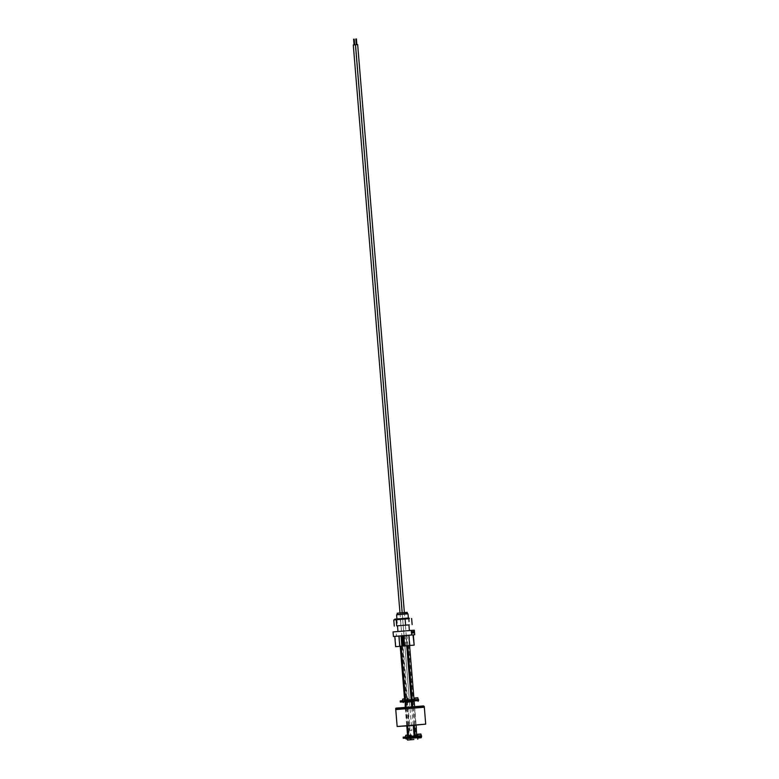 <?xml version="1.0" encoding="UTF-8"?>
<svg xmlns="http://www.w3.org/2000/svg" width="779" height="779" viewBox="0 0 779 779"><rect width="100%" height="100%" fill="white"/><g stroke="black" fill="none" stroke-linecap="round" stroke-linejoin="round"><path stroke-width="0.58" stroke-dasharray="3.9 2.92" d="M416.629 735.746L414.185 701.509M412.773 706.777L414.301 725.298M407.125 725.892L405.606 707.371M405.781 702.2L406.648 702.132L409.462 736.33M411.439 736.184L410.494 736.262L407.68 702.045L411.692 701.723M412.354 701.665L413.221 701.597L416.035 735.795M411.526 699.698L409.355 699.883L402.198 612.761M402.159 612.771L409.316 699.873L407.514 700.029L403.074 646.073L407.086 645.742L404.369 612.586M407.758 645.684L408.615 645.616L413.055 699.571M401.185 646.219L407.914 645.674L407.066 635.391L405.966 635.479L413.328 634.866L396.453 636.268L396.083 631.691L393.044 631.925M414.311 630.192L396.083 631.691M408.011 613.842L396.589 614.777M405.138 630.941L397.962 631.526L405.138 630.941M407.3 613.501L397.241 614.329M407.203 612.362L397.144 613.19M403.123 612.703L401.224 612.849L403.123 612.703M405.596 645.859L404.749 635.576L407.066 635.391M406.706 645.781L405.859 635.489M407.914 645.674L406.813 645.762L405.966 635.479M395.946 646.658L395.099 636.365L404.749 635.576M400.124 646.307L399.276 636.024M396.453 636.268L395.099 636.365M409.997 645.499L409.15 635.206M414.048 632.791L413.941 631.681M412.675 631.905L412.743 633.074M412.607 632.421L412.549 633.103L412.364 632.266M412.549 633.103L412.383 632.441M412.101 633.035L412.257 632.441M399.802 646.336L398.955 636.044M402.139 635.781L401.039 635.868M402.052 646.151L406.482 700.107L407.456 700.029M403.074 646.073L400.581 646.268M408.615 645.616L409.588 645.528L413.649 699.523M406.813 645.762L409.199 645.567M407.514 700.019L408.449 699.941M413.269 725.385L411.74 706.865M408.42 701.976L406.881 702.103M406.21 707.322L407.729 725.843M409.491 736.33L410.436 736.252M410.484 736.252L411.429 736.174M411.39 738.229L409.871 738.346M407.339 738.56L417.622 737.723M421.39 736.807L417.466 737.138M421.478 735.649L414.954 736.194L415.041 737.343M410.601 737.888L411.341 738.365M417.768 737.109L421.088 736.837L421.098 737.577M420.952 734.198L421.293 735.668L417.378 735.98M417.369 735.989L420.991 735.697M409.452 736.622L410.562 736.535M410.192 735.074L410.455 736.097M408.118 736.447L408.498 735.23L408.848 736.398M407.534 735.308L405.655 735.464M414.954 736.194L405.46 736.973L406.268 736.905L406.044 735.434M405.46 736.953L403.201 737.148M413.737 736.291L413.834 737.421M406.268 736.905L405.46 736.973M414.399 736.243L414.496 737.382M411.604 737.625L410.65 737.684L411.614 737.606M410.504 737.694L409.559 737.791M409.024 737.84L405.557 738.122M413.182 736.34L413.279 737.46M408.819 738.434L406.307 738.804L406.365 738.054L408.215 737.898M407.349 738.716L408.362 738.473M418.508 699.425L411.974 699.97L412.062 701.11M418.021 699.464L414.399 699.766L418.313 699.435L417.826 697.984L414.642 698.247M406.472 700.399L407.583 700.311M408.099 698.773L407.475 699.873M407.621 701.665L407.855 702.181M410.299 701.256L411.516 701.158L410.299 701.256M410.854 701.207L411.643 701.139L410.854 701.207M408.634 701.373L407.67 701.46L408.634 701.373M407.534 701.47L406.58 701.567M411.974 699.97L400.221 700.925M411.419 700.019L411.516 701.158M403.386 701.821L402.577 701.889M405.138 700.224L405.518 698.997L405.869 700.165M404.554 699.084L402.675 699.24M405.947 700.438L402.48 700.749L403.288 700.681L403.064 699.201M405.956 700.457L403.288 700.672M414.72 708.033L424.321 707.225M414.613 706.631L416.132 725.152L406.765 725.931L416.132 725.181L406.765 725.95L405.236 707.4M413.522 708.13L406.55 708.666L413.522 708.13M411.439 706.913L408.41 707.147L411.439 706.913M408.926 624.885L397.494 625.819M404.535 625.245L401.876 625.449L404.535 625.245M409.842 618.049L409.209 618.672L409.715 624.816M409.209 618.672L400.279 619.412L400.786 625.556M400.279 619.412L396.93 618.964L408.761 617.99M395.508 619.237L393.775 619.938M403.97 618.38L401.312 618.584L403.97 618.38M357.668 44.598L355.497 44.773M410.884 701.801L409.52 701.908L410.884 701.801M355.458 44.783L353.286 44.958M410.475 730.595L411.838 730.488L410.475 730.595M403.356 612.8L401.019 612.976L403.356 612.8M420.806 734.217L417.622 734.48M425.714 724.139L397.144 726.486M424.253 706.426L395.683 708.773M406.424 707.303L396.433 708.13M396.969 619.441L397.494 625.8M408.362 618.01L408.926 624.865M410.046 645.489L409.199 635.206M407.514 735.074L408.264 735.016M407.368 738.891L408.576 738.784M404.535 698.851L405.284 698.782M409.433 701.314L409.345 700.165L409.472 701.304M411.546 699.98L411.643 701.129M399.987 612.946L409.666 730.663M409.481 701.889L411.838 730.488"/><path stroke-width="1.17" d="M416.629 735.756L416.132 725.152L406.765 725.931L425.714 724.139L424.321 707.225L414.72 708.033M414.613 706.631L414.185 701.509L412.354 701.655L412.773 706.777M414.301 725.298L415.168 735.863L416.999 735.717M409.462 736.33L407.631 736.486L407.125 725.892M405.606 707.371L405.187 702.249L405.236 707.4M405.187 702.249L405.781 702.2L406.21 707.322M416.035 735.795L411.439 736.184M407.855 702.181L406.57 701.538L418.596 700.564L411.643 701.149L411.322 701.762L412.354 701.665M413.055 699.571L411.526 699.698M411.546 699.98L407.086 645.733L407.758 645.684L412.188 699.639L413.649 699.523M414.691 634.758L413.328 634.875L414.691 634.758L414.311 630.192L411.273 630.425L411.653 634.992L413.006 634.885L393.424 636.501L393.044 631.925L411.273 630.425M397.241 614.329L397.144 613.19L407.203 612.362L407.3 613.501L396.589 614.777L408.011 613.842L408.362 618.01M414.019 699.493L409.588 645.528L404.204 645.966L403.356 635.683M404.204 645.966L403.094 646.054L402.256 635.761M409.588 645.528L414.175 645.148L413.006 634.885M413.853 645.178L409.676 645.518L408.829 635.236M395.625 646.677L401.185 646.219L405.616 700.175L406.511 700.107L404.652 700.263L400.601 646.268L395.625 646.677L394.778 636.394M414.175 645.148L413.328 634.866M412.704 633.074L412.88 632.47L412.704 633.074M413.941 631.681L414.175 632.957M414.068 631.672L414.165 632.782M413.922 632.344L413.795 631.496L413.922 632.344M413.581 632.811L413.649 631.526L413.581 632.811M413.357 632.83L413.367 631.545L413.357 632.83M413.104 633.045L413.211 631.555L413.104 633.045M412.763 632.168L412.743 632.947M412.607 632.421L412.422 631.594M411.809 633.142L411.439 631.691L411.809 633.142M412.276 632.022L412.325 632.928M393.424 636.501L411.653 634.992M403.094 646.054L401.886 646.151L401.039 635.868L402.139 635.781L402.986 646.064L400.455 646.278L409.676 645.518M401.886 646.151L402.986 646.064M408.449 699.941L411.156 699.717L406.726 645.762M412.334 631.798L412.373 632.285L412.334 631.798M414.155 632.051L414.116 631.487M414.185 632.324L414.009 631.477M411.429 736.174L414.136 735.951L413.269 725.385M411.74 706.865L411.322 701.743L408.42 701.976M406.881 702.103L405.781 702.2M407.729 725.843L408.595 736.408L409.491 736.33M413.922 739.524L407.466 740.05L413.922 739.524M409.871 738.346L407.339 738.56L407.466 740.05M417.748 739.203L417.622 737.723L411.39 738.229M408.362 738.473L408.215 737.898L403.288 738.297L403.201 737.148L421.478 735.649L421.575 736.788L417.768 737.109L417.885 737.84L417.466 737.129L411.614 737.606L414.496 737.382L411.604 737.625L410.835 738.414M411.614 737.606L409.939 738.482L409.55 737.771L421.575 736.788M403.288 738.297L410.601 737.888M410.455 738.434L411.341 738.365M421.098 737.577L417.739 737.849L421.235 737.567L421.39 736.807M417.378 735.98L417.622 734.47L417.671 735.951M417.622 734.48L420.952 734.198L421.293 735.658M411.516 736.457L411.078 735.006L410.192 735.074L410.562 736.535M409.452 736.622L410.192 735.074M407.534 735.308L405.655 735.464L405.46 736.953M409.559 737.791L409.024 737.84M409.024 737.83L408.215 737.898L409.024 737.83L408.819 738.434M405.557 738.122L405.937 738.833L407.349 738.716M406.58 701.567L400.309 702.064L400.221 700.925L407.027 700.35L418.508 699.425L418.596 700.564M418.313 699.435L417.826 697.984L414.642 698.247L414.691 699.727M408.537 700.224L407.553 698.821M406.472 700.399L407.213 698.841L407.583 700.311M407.213 698.851L408.099 698.773M400.309 702.064L407.621 701.665M407.68 701.451L407.475 702.21L408.634 701.373L407.67 701.451M411.643 701.139L408.634 701.373M404.554 699.084L402.675 699.24L402.49 700.73M414.399 699.746L414.642 698.247M403.327 702.57L403.386 701.821L402.577 701.889L403.327 702.57M418.109 700.603L418.119 701.353L418.109 700.603M425.714 724.139L397.144 726.486L395.751 709.572L424.321 707.225L424.253 706.426L395.683 708.773C395.605 707.595 396.316 708.413 406.424 707.303L423.494 705.91L424.253 706.426M395.683 708.773L395.751 709.572L424.321 707.225M397.494 625.819L408.926 624.885M394.281 626.082L393.775 619.938L409.209 618.672M411.633 618.468L412.14 624.602M395.041 619.11L396.93 618.964L395.508 619.237M396.19 619.724L396.696 625.868M405.129 618.993L405.625 625.128M394.836 619.13L408.761 617.99M402.198 612.761L355.497 44.773L356.305 44.705L357.668 44.598L404.369 612.586M399.987 612.946L353.286 44.958L354.094 44.89L355.458 44.783L402.159 612.771M396.433 708.13L406.424 707.303M407.631 736.486L406.765 725.921L397.144 726.486M396.589 614.777L396.969 619.441M397.494 625.8L397.962 631.516M407.3 613.501L408.011 613.842M408.926 624.865L409.394 630.571M399.754 646.336L398.906 636.054M404.652 700.263L400.211 646.297M410.221 738.638L411.088 738.57M421.147 737.752L417.856 738.025M420.835 733.984L417.544 734.246M405.849 735.22L407.514 735.074M406.161 738.989L407.368 738.891M406.93 698.636L407.807 698.568M402.87 698.987L404.535 698.851M417.856 697.75L414.564 698.023M355.828 38.999L356.295 44.715M356.402 38.95L356.87 44.666M409.472 701.304L409.52 701.889M353.617 39.184L354.085 44.89M354.192 39.135L354.659 44.841M409.433 701.314L409.481 701.889"/></g></svg>
